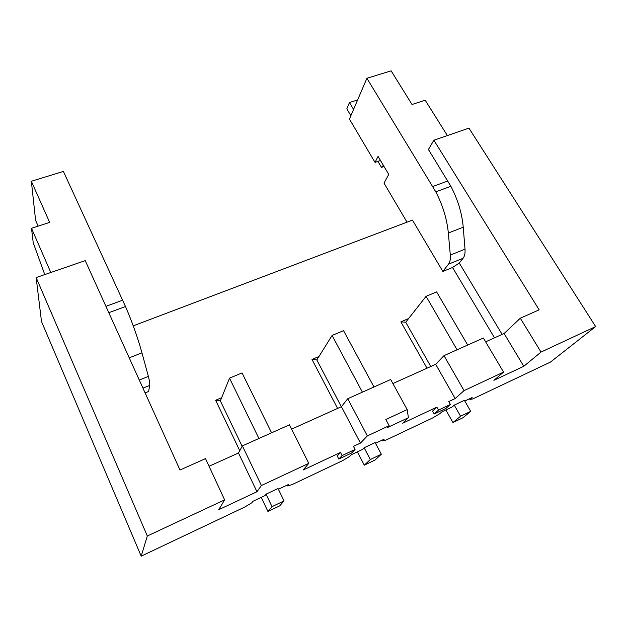 <?xml version="1.0" encoding="UTF-8"?>
<svg xmlns="http://www.w3.org/2000/svg" width="627" height="627" viewBox="0 0 627 627"><rect width="100%" height="100%" fill="white"/><g stroke="black" fill="none" stroke-linecap="round" stroke-linejoin="round"><path stroke-width="0.94" d="M430.788 366.497L405.724 322.215L426.078 296.312L436.619 291.923L467.687 345.038M464.058 390.621L444.002 355.642L483.362 338.016L503.567 372.117L464.058 390.621L455.155 398.553L435.687 364.295L444.002 355.642M455.155 398.553L448.736 401.57L450.382 404.478L445.907 408.443L434.158 414L432.544 411.1L436.87 407.15L438.508 410.082L434.158 414M447.372 135.573L425.184 100.218L412.025 104.497L391.13 70.843L366.905 78.281L435.789 191.838C442.795 205.311 446.98 219.042 448.344 233.025L463.235 227.201L465.007 249.162C465.297 253.19 464.646 256.224 463.079 258.269L459.262 263.034L452.537 267.486L442.85 271.436L412.464 220.108L133.237 325.844M503.567 372.117L493.904 380.338L523.796 366.286L541.023 352.084L595.65 326.565L468.941 128.127L433.876 140.236L428.421 149.5L450.86 186.274C457.859 199.629 461.981 213.274 463.235 227.201M364.138 447.756L375.134 442.552L381.318 454.238L370.306 459.52L364.138 447.756L362.437 449.465L351.394 454.693L349.78 456.354L342.679 460.61L291.892 484.695L287.346 485.941L286.978 485.188M370.306 459.52L364.303 465.179L357.366 451.863M454.269 405.12L464.395 400.332L470.705 411.359L460.563 416.226L454.269 405.12L452.106 407.009L441.941 411.829L439.848 413.679L432.716 417.911L385.973 440.083L382.423 440.891L384.21 439.159L375.518 443.273M448.344 233.025L450.311 255.071C450.625 259.108 450.029 262.149 448.509 264.179L442.85 271.436M469.545 398.756L469.929 399.423L472.633 398.984L550.451 362.085L595.65 326.565M460.563 416.226L452.945 422.551L445.868 409.964M464.787 401.014L472.17 397.518L469.929 399.423M278.388 489.256L288.608 484.42L287.346 485.941M284.039 500.895L272.024 506.655L266.028 494.162L278.02 488.488L284.039 500.895L279.728 505.848L267.964 511.507L261.216 497.383M209.042 466.261L238.487 453.007L256.96 491.733L218.745 509.696L224.638 499.876L205.507 458.627L179.996 470.007L85.233 260.613L36.147 277.565L147.314 535.991L141.2 556.157L244.773 507.039L251.803 502.783L252.853 501.341L264.892 495.643L266.028 494.162M256.96 491.733L261.412 485.525L242.39 445.883L238.487 453.007M392.894 383.544L435.687 364.295M541.023 352.084L520.316 318.218L504.084 333.517L485.619 341.825M520.316 318.218L539.142 309.816L433.876 140.236M291.594 429.119L341.417 406.704L347.734 398.725L390.684 379.507L407.174 409.596L408.42 417.707L387.172 427.669L389.148 425.702L367.359 435.906L360.462 443.07L353.463 446.361L355.07 449.449L351.629 453.007L338.823 459.066L337.248 455.986L340.508 452.451L303.178 469.999L308.75 463.361L289.439 424.824L242.39 445.883M408.42 417.707L402.699 423.217L436.87 407.15M450.382 404.478L438.508 410.082M389.148 425.702L385.824 419.518L407.174 409.596M502.125 334.403L459.262 263.034M308.75 463.361L261.412 485.525M224.638 499.876L147.314 535.991M340.508 452.451L342.107 455.563L338.823 459.066M355.07 449.449L342.107 455.563M341.417 406.704L360.462 443.07M367.359 435.906L347.734 398.725M426.078 296.312L457.075 349.788M318.963 356.512L312.011 359.459L316.831 359.937L332.083 335.453L343.565 330.672L373.982 386.984M312.011 359.459L337.585 408.428M341.347 406.735L316.831 359.937M332.083 335.453L362.406 392.165M258.912 438.485L229.521 378.152L242.069 372.932L271.585 432.81M242.155 446.314L220.367 400.88L215.633 400.253L239.749 450.711M50.811 272.502L31.507 228.306L49.658 222.397L31.35 181.266L63.405 171.422L125.502 306.532C132.336 322.403 137.822 337.843 141.961 352.852L148.364 376.38C149.516 380.683 149.955 383.693 149.688 385.417L148.623 391.491L145.111 392.925M408.577 318.587L400.857 321.855L427.003 368.198M452.537 267.486L494.515 337.828M221.644 397.706L215.633 400.253M400.857 321.855L405.724 322.215M141.2 556.157L41.492 321.502L36.147 277.565M31.507 228.306L33.223 242.727L44.768 274.587M31.35 181.266L35.606 220.359L38.153 226.143M229.521 378.152L220.367 400.88M272.024 506.655L267.964 511.507M382.423 440.891L382.039 440.185M381.318 454.238L375.111 459.983L364.303 465.179M366.905 78.281L349.427 119.067L375.017 162.393L378.057 156.405L388.74 174.416L384.014 183.123L407.017 222.17M357.617 99.959L349.458 102.53L353.557 109.427M375.017 162.393L380.479 160.496M383.356 165.34L381.459 167.37L384.03 166.476M350.869 115.705L346.817 108.863L349.458 102.53M377.916 161.382L381.459 167.37M470.705 411.359L462.914 417.762L452.945 422.551M504.084 333.517L523.796 366.286M432.763 186.509L447.819 180.984M448.509 264.179L463.079 258.269M450.311 255.071L465.007 249.162M149.688 385.417L142.956 388.152M148.364 376.38L139.28 380.033M141.961 352.852L129.233 357.829M122.673 300.2L105.924 306.337M435.789 191.838L450.86 186.274M125.502 306.532L108.808 312.701"/></g></svg>
